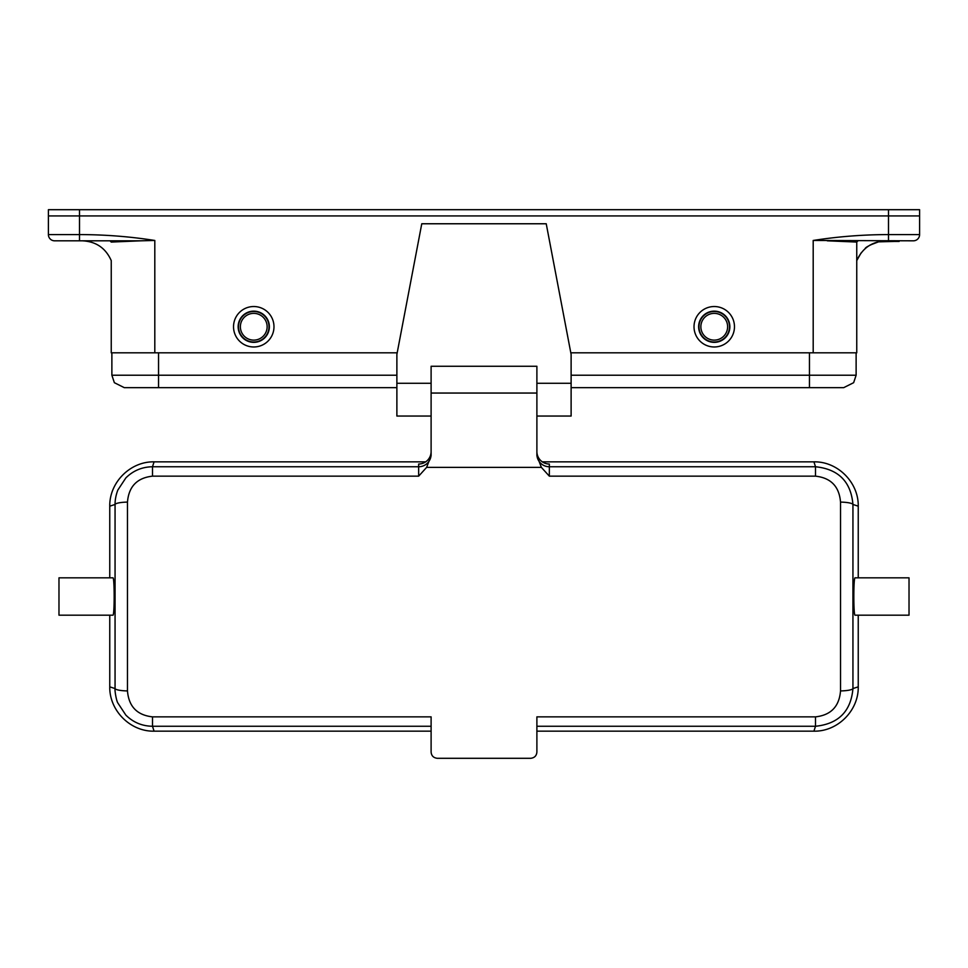 <?xml version="1.0" encoding="UTF-8"?>
<svg xmlns="http://www.w3.org/2000/svg" width="968" height="968" viewBox="0 0 968 968"><rect width="100%" height="100%" fill="white"/><g stroke="black" fill="none" stroke-linecap="round" stroke-linejoin="round"><path stroke-width="1.45" d="M714.251 306.529A20.219 20.219 0 0 0 694.02 326.748A20.219 20.219 0 0 0 714.251 346.967A20.219 20.219 0 0 0 734.47 326.748A20.219 20.219 0 0 0 704.135 309.24A20.219 20.219 0 0 0 704.135 344.269A20.219 20.219 0 0 0 734.47 326.748A20.219 20.219 0 0 0 714.251 306.529M727.621 326.748A13.383 13.383 0 0 0 707.56 315.157A13.383 13.383 0 0 0 707.56 338.34A13.383 13.383 0 0 0 727.621 326.748M253.749 306.529A20.219 20.219 0 0 0 233.53 326.748A20.219 20.219 0 0 0 253.749 346.967A20.219 20.219 0 0 0 273.98 326.748A20.219 20.219 0 0 0 243.646 309.24A20.219 20.219 0 0 0 243.646 344.269A20.219 20.219 0 0 0 273.98 326.748A20.219 20.219 0 0 0 253.749 306.529M267.132 326.748A13.383 13.383 0 0 0 247.07 315.157A13.383 13.383 0 0 0 247.07 338.34A13.383 13.383 0 0 0 267.132 326.748M571.12 387.672L843.685 387.672L853.643 382.687L856.123 375.221L856.123 352.824L570.817 352.824M843.685 387.672L853.643 382.687L856.123 375.221L856.123 352.824L856.753 352.824L819.339 352.824M111.877 352.824L148.661 352.824L111.247 352.824L111.877 352.824L111.877 375.221L158.546 375.221L158.546 387.672L158.546 375.221L396.88 375.221M111.247 260.598L111.247 352.824L111.247 260.598C105.669 248.062 96.013 241.468 82.316 240.814M110.013 240.814L111.247 242.061L140.735 240.814L54.619 240.814A6.219 6.219 45 0 1 48.4 234.583L48.4 209.693L919.6 209.693L919.6 234.583L919.6 209.693M813.193 352.824L813.193 240.463L913.381 240.814A6.219 6.219 -45 0 0 919.6 234.583L888.491 234.583L888.491 240.814M813.193 240.463C837.985 236.579 863.081 234.619 888.491 234.583L888.491 215.924L48.4 215.924L48.4 209.693M877.601 241.879L894.299 241.431L894.299 240.814M899.151 240.814L899.151 241.431L894.42 241.431L894.456 240.814L894.299 241.431M865.162 248.57C865.428 247.409 869.566 245.194 877.589 241.915M861.084 252.938L856.753 260.598C862.403 248.111 872.047 241.516 885.684 240.814M879.634 241.431L869.942 245.11M856.753 352.824L856.753 242.061L856.753 352.824M827.265 240.814L856.753 242.061L857.987 240.814M140.735 240.814L154.807 240.463C130.014 236.579 104.919 234.619 79.509 234.583L79.509 209.693M48.4 215.924L48.4 234.583L79.509 234.583L79.509 240.814M111.284 242.012L137.081 240.899M253.749 341.994A15.246 15.246 0 0 0 266.962 319.125A15.246 15.246 0 0 0 240.548 319.125A15.246 15.246 0 0 0 253.749 341.994M714.251 341.994A15.246 15.246 0 0 0 727.452 319.125A15.246 15.246 0 0 0 701.038 319.125A15.246 15.246 0 0 0 714.251 341.994M919.6 215.924L888.491 215.924L888.491 209.693M536.889 383.267L571.12 383.267L571.12 354.445L546.23 223.765L421.77 223.765L396.88 354.445L396.88 416.046L431.111 416.046M571.12 383.267L571.12 416.046L536.889 416.046M431.111 393.044L536.889 393.044L536.889 366.267L431.111 366.267L536.889 366.267L431.111 366.267L431.111 455.65L426.634 467.375L418.66 476.159L418.66 464.023A12.475 12.451 90 0 0 431.111 451.56M536.889 393.044L536.889 455.65L541.366 467.375L426.634 467.375M418.66 476.159L152.496 476.159C137.093 477.865 128.744 486.517 127.473 502.102L127.473 690.922C128.744 706.507 137.093 715.146 152.496 716.865L431.111 716.865L431.111 752.075C431.438 755.802 433.507 757.871 437.33 758.307L530.67 758.307C534.481 757.871 536.562 755.802 536.889 752.075L536.889 716.865L815.504 716.865L815.504 726.266L813.919 731.167C837.731 731.663 858.676 710.524 858.241 686.844L858.241 615.176M858.241 577.836L858.241 506.179C858.676 482.488 837.731 461.361 813.919 461.845L542.322 461.845M813.919 731.167L536.889 731.167M431.111 731.167L154.081 731.167C130.269 731.663 109.323 710.524 109.759 686.844L109.759 615.176M109.759 577.836L109.759 506.179C109.323 482.488 130.269 461.361 154.081 461.845L152.496 466.757L418.66 466.757A12.451 12.415 0 0 0 431.111 454.343L431.111 455.65L431.111 454.343M425.678 461.845L154.081 461.845M855.083 577.836C853.413 576.94 853.413 616.084 855.083 615.176L909.025 615.176L909.025 577.836L855.083 577.836L909.025 577.836M58.975 615.176L58.975 577.836L112.917 577.836C114.587 576.94 114.587 616.084 112.917 615.176L58.975 615.176M815.504 716.865C830.907 715.146 839.256 706.507 840.526 690.922L840.526 502.102A12.451 2.359 0.8 0 1 852.941 504.461C850.957 481.689 838.482 469.117 815.504 466.757L549.34 466.757L549.34 464.023A12.475 12.451 -90 0 1 536.889 451.645M840.526 502.102C839.256 486.517 830.907 477.865 815.504 476.159L815.504 466.757L813.919 461.845M840.526 690.922A12.451 2.359 -0.8 0 0 852.941 688.563L852.941 504.461L858.241 506.179M536.889 726.266L815.504 726.266C838.482 723.907 850.957 711.335 852.941 688.563L858.241 686.844M127.473 690.922A12.451 2.359 -179.2 0 1 115.059 688.563L115.059 504.461C115.023 499.899 115.942 495.108 117.818 490.086L125.852 477.914C133.197 470.642 142.078 466.927 152.496 466.757L152.496 476.159M152.496 716.865L152.496 726.266C142.09 726.097 133.197 722.382 125.852 715.11L117.818 702.937C116.341 700.663 114.611 690.378 115.059 688.563L109.759 686.844M127.473 502.102A12.451 2.359 179.2 0 0 115.059 504.461L109.759 506.179M112.917 577.836L58.975 577.836M431.111 726.266L152.496 726.266L154.081 731.167M536.889 454.343L536.889 455.65L536.889 454.343A12.451 12.415 180 0 0 549.34 466.757L549.34 476.159L541.366 467.375M148.661 352.824L158.546 352.824L158.546 375.221M397.183 352.824L158.546 352.824M124.315 387.672L158.546 387.672L124.315 387.672L114.357 382.687L111.877 375.221M714.251 311.139A15.609 15.609 0 0 1 729.86 326.748A15.609 15.609 0 0 1 714.251 342.357A15.609 15.609 0 0 1 698.63 326.748A15.609 15.609 0 0 1 714.251 311.139M253.749 311.139A15.609 15.609 0 0 1 269.37 326.748A15.609 15.609 0 0 1 253.749 342.357A15.609 15.609 0 0 1 238.14 326.748A15.609 15.609 0 0 1 253.749 311.139M899.03 241.431L899.03 240.814M154.807 240.463L154.807 352.824M396.88 383.267L431.111 383.267M815.504 476.159L549.34 476.159M856.123 375.221L809.454 375.221L809.454 387.672L809.454 352.824M809.454 375.221L571.12 375.221M158.546 387.672L396.88 387.672"/></g></svg>
